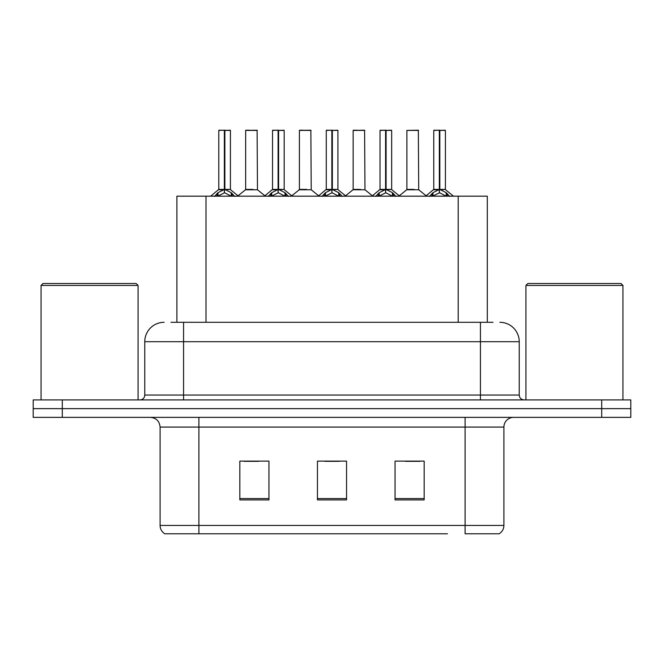 <?xml version="1.0" encoding="UTF-8"?>
<svg xmlns="http://www.w3.org/2000/svg" width="664" height="664" viewBox="0 0 664 664"><rect width="100%" height="100%" fill="white"/><g stroke="black" fill="none" stroke-linecap="round" stroke-linejoin="round"><path stroke-width="1" d="M176.89 322.297L176.89 196.179L487.301 196.179L487.301 322.297M503.91 525.44C503.793 529.059 502.208 531.839 499.154 533.79L465.099 533.79L465.099 525.44L503.91 525.44L503.91 427.076A9.703 9.703 0 0 1 513.612 417.374M447.445 533.79L164.846 533.79A9.703 9.703 0 0 1 160.09 525.44L160.09 427.076C159.518 421.183 156.281 417.947 150.388 417.374M630.8 417.374L630.8 408.642L33.2 408.642L33.2 417.374L62.3 417.374L62.3 408.642L33.2 408.642L33.2 399.911L62.3 399.911L62.3 408.642L630.8 408.642L630.8 417.374L62.3 417.374M424.163 499.926L424.163 461.123L395.055 461.123L395.055 499.926L424.163 499.926M268.945 499.926L268.945 461.123L239.837 461.123L239.837 499.926L268.945 499.926M346.55 499.926L346.55 461.123L317.45 461.123L317.45 499.926L346.55 499.926M244.203 461.322L258.752 461.322M405.438 461.322L419.988 461.322M324.82 461.322L339.37 461.322M171.403 322.297L493.037 322.297M170.963 322.297L183.571 322.297L183.571 341.703L144.769 341.703L144.769 395.055A4.847 4.847 0 0 1 139.913 399.911M164.166 322.297A19.405 19.405 0 0 0 144.769 341.703M499.834 322.297A19.405 19.405 0 0 1 519.231 341.703L519.231 395.055C519.497 397.977 521.115 399.595 524.087 399.911M630.8 408.642L630.8 399.911L62.3 399.911M214.464 196.411L217.991 192.684L224.349 189.472L224.349 192.859L224.606 188.418L224.864 189.472L231.221 192.684L234.749 196.411M218.788 130.41L224.357 130.21L218.788 130.41L218.788 189.389L224.349 189.472M230.425 130.41L224.864 130.41L224.864 189.398L230.425 189.389L230.425 130.41L218.979 130.21M224.864 130.41L230.234 130.21M224.349 130.41L224.349 189.398L218.788 189.389L210.695 196.179M224.855 130.21L224.864 189.472M231.221 196.204L224.864 192.859M224.349 192.859L218.929 195.531M224.357 130.21L224.349 189.389M224.523 130.21L222.664 130.21M252.951 189.389L245.481 189.771L257.474 189.771L257.109 130.21L245.655 130.41L245.655 189.389L251.731 189.389M249.539 130.21L245.854 130.21M268.214 196.411L271.742 192.684L278.1 189.472L278.1 192.859L278.349 188.418L278.606 189.472L284.964 192.684L288.491 196.411M272.531 130.41L278.108 130.21L272.531 130.41L272.531 189.389L278.1 189.472M284.175 130.41L278.606 130.41L278.606 189.398L284.175 189.389L284.175 130.41L272.721 130.21M278.606 130.41L283.976 130.21M278.1 130.41L278.1 189.398L272.531 189.389L264.446 196.179M278.598 130.21L278.606 189.472M284.964 196.204L278.606 192.859M278.1 192.859L272.68 195.531M278.108 130.21L278.1 189.389M278.266 130.21L276.415 130.21M321.957 196.411L325.484 192.684L331.842 189.472L331.842 192.859L332.1 188.418L332.349 189.472L338.706 192.684L342.234 196.411M326.273 130.41L331.851 130.21L326.273 130.41L326.273 189.389L331.842 189.472M337.918 130.41L332.349 130.41L332.349 189.398L337.918 189.389L337.918 130.41L326.472 130.21M332.349 130.41L337.727 130.21M331.842 130.41L331.842 189.398L326.281 189.389L318.189 196.179M332.34 130.21L332.349 189.472M338.706 196.204L332.349 192.859M331.842 192.859L326.422 195.531M331.851 130.21L331.842 189.389M332.008 130.21L330.157 130.21M375.699 196.411L379.227 192.684L385.585 189.472L385.585 192.859L385.842 188.418L386.099 189.472L392.457 192.684L395.985 196.411M380.024 130.41L385.593 130.21L380.024 130.41L380.024 189.389L385.585 189.472M391.66 130.41L386.099 130.41L386.099 189.398L391.66 189.389L391.66 130.41L380.215 130.21M386.099 130.41L391.469 130.21M385.585 130.41L385.585 189.398L380.024 189.389L371.931 196.179M386.091 130.21L386.099 189.472M392.457 196.204L386.099 192.859M385.585 192.859L380.165 195.531M385.593 130.21L385.585 189.389M385.759 130.21L383.9 130.21M429.45 196.411L432.978 192.684L439.336 189.472L439.336 192.859L439.585 188.418L439.842 189.472L446.2 192.684L449.727 196.411M433.766 130.41L439.344 130.21L433.766 130.41L433.766 189.389L439.336 189.472M445.411 130.41L439.842 130.41L439.842 189.398L445.411 189.389L445.411 130.41L433.957 130.21M439.842 130.41L445.212 130.21M439.336 130.41L439.336 189.398L433.766 189.389L425.674 196.179M439.834 130.21L439.842 189.472M446.2 196.204L439.842 192.859M439.336 192.859L433.916 195.531M439.344 130.21L439.336 189.389M439.502 130.21L437.651 130.21M306.693 189.389L299.223 189.771L311.225 189.771L310.852 130.21L299.406 130.41L299.406 189.389L305.481 189.389M303.282 130.21L299.597 130.21M360.436 189.389L352.974 189.771L364.968 189.771L364.594 130.21L353.148 130.41L353.148 189.389L359.224 189.389M357.033 130.21L353.339 130.21M414.187 189.389L406.717 189.771L418.71 189.771L418.345 130.21L406.891 130.41L406.891 189.389L412.966 189.389M41.06 285.437L43.002 283.495L136.128 283.495L138.07 285.437L41.06 285.437L41.06 399.911M138.07 285.437L138.07 399.911M525.929 285.437L527.872 283.495L620.998 283.495L622.94 285.437L525.929 285.437L525.929 399.911M622.94 285.437L622.94 399.911M205.998 322.297L205.998 196.179M458.201 322.297L458.201 196.179M465.099 417.374L465.099 427.076L160.09 427.076M503.91 427.076L465.099 427.076L465.099 525.44L198.901 525.44L198.901 533.79M160.09 525.44L198.901 525.44L198.901 417.374M601.7 417.374L601.7 399.911M346.55 498.581L317.45 498.581M268.945 498.581L239.837 498.581M424.163 498.581L395.055 498.581M183.571 399.911L183.571 395.055L519.231 395.055M144.769 395.055L183.571 395.055L183.571 341.703L480.429 341.703L480.429 399.911M519.231 341.703L480.429 341.703L480.429 322.297M223.71 189.771L218.605 189.771M224.864 189.398L230.425 189.389L225.503 189.771M231.221 192.684L231.221 196.179M232.234 193.564L232.234 196.179M216.979 193.564L216.979 196.179M217.991 192.684L217.991 196.179M257.3 130.41L245.655 130.41M277.461 189.771L272.356 189.771M278.606 189.398L284.167 189.389L279.245 189.771M284.964 192.684L284.964 196.179M285.985 193.564L285.985 196.179M270.721 193.564L270.721 196.179M271.742 192.684L271.742 196.179M331.203 189.771L326.099 189.771M332.349 189.398L337.918 189.389L332.988 189.771M338.706 192.684L338.706 196.179M339.727 193.564L339.727 196.179M324.464 193.564L324.464 196.179M325.484 192.684L325.484 196.179M384.946 189.771L379.841 189.771M386.099 189.398L391.66 189.389L386.738 189.771M392.457 192.684L392.457 196.179M393.47 193.564L393.47 196.179M378.214 193.564L378.214 196.179M379.227 192.684L379.227 196.179M438.696 189.771L433.592 189.771M439.842 189.398L445.403 189.389L440.481 189.771M446.2 192.684L446.2 196.179M447.221 193.564L447.221 196.179M431.957 193.564L431.957 196.179M432.978 192.684L432.978 196.179M311.042 130.41L299.406 130.41M364.793 130.41L353.148 130.41M418.536 130.41L406.891 130.41M230.607 189.771L238.517 196.179M245.481 189.771L238.044 195.797M257.474 189.771L264.919 195.797M284.35 189.771L292.26 196.179M338.092 189.771L346.01 196.179M391.843 189.771L399.753 196.179M445.586 189.771L453.495 196.179M299.223 189.771L291.786 195.797M311.225 189.771L318.662 195.797M352.974 189.771L345.537 195.797M364.968 189.771L372.404 195.797M406.717 189.771L399.28 195.797M418.71 189.771L426.155 195.797"/></g></svg>
